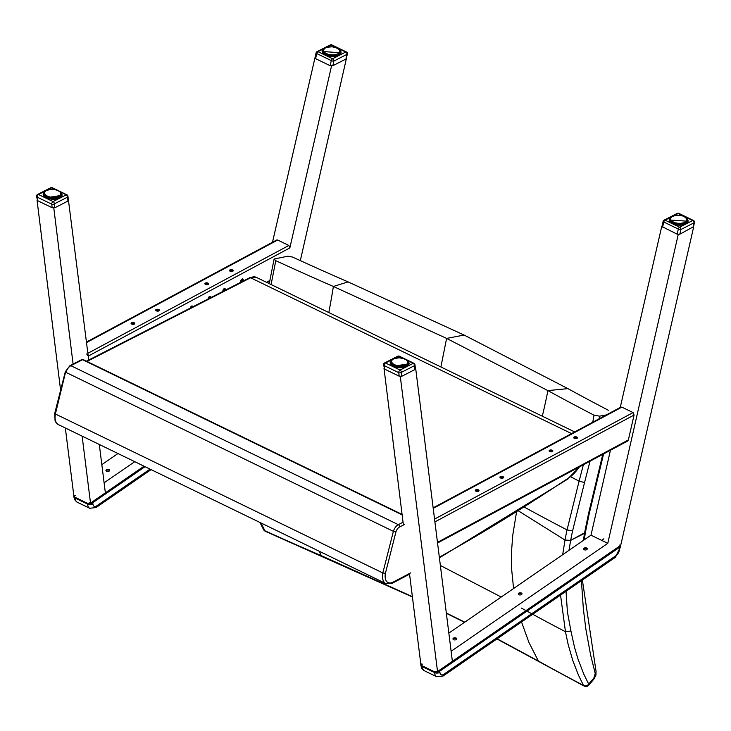 <?xml version="1.0" encoding="UTF-8"?>
<svg xmlns="http://www.w3.org/2000/svg" width="731" height="731" viewBox="0 0 731 731"><rect width="100%" height="100%" fill="white"/><g stroke="black" fill="none" stroke-linecap="round" stroke-linejoin="round"><path stroke-width="1.1" d="M271.091 284.523L275.797 260.675L274.134 258.993L287.886 256.206L292.555 257.065A2971.506 2203.737 -124.2 0 0 348.084 281.901L464.112 335.054L567.923 388.636A2971.506 1775.59 -110.6 0 0 608.329 410.237M602.773 454.362L588.364 514.35L584.48 533.383L585.412 532.36L570.664 540.355L565.008 540.054L570.664 540.355A206.571 114.009 -64.1 0 1 572.583 530.925L567.055 529.902A210.327 116.521 115.9 0 0 565.008 540.054L518.571 510.96L565.008 540.054L562.678 554.683M275.797 260.675A2964.963 2198.894 -124.2 0 0 333.391 286.47L446.604 338.407L547.903 390.61A2964.963 1771.688 -110.6 0 0 594.047 415.181L592.731 422.226M583.356 464.779L579.089 481.172L584.544 482.515L590.018 461.206M606.31 414.943L599.575 416.158L594.047 415.181M570.884 476.895A3034.655 1813.328 -110.6 0 0 579.089 481.172L567.055 529.902A3085.514 1843.719 -110.6 0 1 524.502 507.232M263.553 529.582A3.728 2.887 -28.3 0 0 263.589 529.655A3.728 2.887 -28.3 0 0 264.896 530.77L261.022 522.985M265.39 531.309A3.728 1.59 -65.6 0 1 265.335 531.291A3.728 1.59 -65.6 0 1 264.896 530.77A3279.924 2432.476 55.8 0 0 321.238 555.633L319.356 551.311M321.704 556.163L321.713 556.163A3.728 1.636 -66.7 0 1 321.713 556.163A3.728 1.636 -66.7 0 1 321.238 555.633L321.284 555.651A3.728 1.636 113.2 0 0 321.759 556.181A3.728 1.636 113.2 0 0 321.814 556.209M565.465 631.73L568.142 644.431L572.738 660.404L578.477 675.188L583.502 685.45A3.728 2.887 -28.3 0 0 588.702 684.134A3.728 1.298 40.1 0 1 588.757 685.175L593.928 679.035A3.728 1.298 -139.9 0 0 593.874 677.993L588.702 684.134L583.749 674L578.102 659.371L574.593 647.629L570.929 631.008L565.465 631.73L560.54 595.098M593.91 679.053A3.728 1.298 -139.9 0 0 593.928 679.035L595.975 675.024L596.012 671.067A3.728 2.641 164.4 0 1 595.217 673.434L593.874 677.993M595.993 671.003A3.728 2.641 164.4 0 1 596.012 671.067L582.379 580.048M521.532 621.98L528.942 642.467L538.409 661.071A3279.924 1959.884 69.4 0 0 583.502 685.45A3.728 2.485 117.8 0 0 584.17 686.08A3.728 3.728 0 0 0 588.757 685.175M583.402 540.41L584.48 533.383L570.664 540.355L568.965 550.352M521.441 608.101A3205.508 1915.421 -110.6 0 0 565.447 631.721M412.375 596.642L321.284 555.651M538.957 661.628L539.003 661.646A3.728 2.449 -60.9 0 1 539.003 661.656A3.728 2.449 -60.9 0 1 538.372 661.052L497.135 638.784M464.752 622.163L446.321 612.998M539.003 661.656L539.039 661.674A3.728 2.449 119 0 1 538.409 661.071L538.372 661.052M440.364 565.474L501.228 597.035M579.144 467.045A27.979 15.442 -64.1 0 1 568.882 477.763L579.729 466.725M403.046 522.236L398.322 524.657A7.465 4.121 115.9 0 0 393.388 531.346L395.928 531.921A5.592 3.088 -64.1 0 1 399.61 526.96L404.59 524.41M410.667 572.876A2247.396 1240.416 -64.1 0 1 393.05 582.15L392.51 583.128L385.84 583.585A14.922 8.233 115.9 0 1 382.816 572.958L55.392 413.993L65.699 371.595L65.964 372.381L393.388 531.346L382.816 572.958L385.392 573.378L395.928 531.921M385.84 583.585L58.416 424.62L56.059 422.582L55.063 420.617L54.743 413.344L65.297 371.777L69.929 365.646L81.634 359.661A1.864 1.252 -117.1 0 1 82.594 359.707A1.864 1.033 -64.1 0 1 83.297 359.643A1.864 1.864 0 0 0 81.634 359.661M55.172 413.052L55.392 413.993A14.922 8.233 -64.1 0 0 58.416 424.62M619.769 545.034A3.28 1.91 177.6 0 1 619.102 546.879L439.532 670.601A3.28 1.91 177.6 0 1 438.033 671.204L438.18 671.816A3.728 2.175 -2.4 0 0 439.888 671.122L619.449 547.4A3.728 2.175 -2.4 0 0 620.381 545.893M436.855 671.981L434.634 671.862L434.671 672.621L422.079 666.508A3.728 2.175 177.6 0 1 420.809 664.963L421.568 668.052L424.163 670.647A9.329 5.144 -64.1 0 1 422.079 666.508L421.339 663.94L420.928 664.388L422.043 665.749L434.634 671.862L436.992 671.305L436.855 671.981L438.18 671.816M144.409 466.369L92.517 502.124A3.28 1.91 177.6 0 1 91.019 502.727L91.165 503.339A3.728 2.175 -2.4 0 0 92.864 502.654L145.058 466.689M89.84 503.504L87.619 503.385L87.656 504.143L75.055 498.03A3.728 2.175 177.6 0 1 73.794 496.486L74.553 499.575L77.148 502.17A9.329 5.144 -64.1 0 1 75.055 498.03L74.324 495.463L73.913 495.91L75.028 497.272L87.619 503.385L89.977 502.827L89.84 503.504L91.165 503.339M610.449 450.241L590.986 535.183L607.781 543.334L451.118 651.275L452.379 661.317L415.729 368.872M384.003 368.342L403.393 525.013M409.479 573.515L420.837 664.187M400.286 376.483L437.586 671.972M587.176 549.182A1.864 1.087 -2.4 0 0 584.042 548.935A1.864 1.087 -2.4 0 0 583.667 549.328M584.005 548.213A1.864 1.087 177.6 0 1 586.043 547.848A1.864 1.087 177.6 0 1 587.267 548.817A1.864 1.087 177.6 0 1 585.449 549.977A1.864 1.087 177.6 0 1 583.548 548.963A1.864 1.087 177.6 0 1 584.005 548.213M521.888 594.166A1.864 1.087 -2.4 0 0 521.377 593.755A1.864 1.087 -2.4 0 0 518.38 594.312M521.349 593.024A1.864 1.087 177.6 0 1 521.98 593.8A1.864 1.087 177.6 0 1 520.161 594.961A1.864 1.087 177.6 0 1 518.252 593.956A1.864 1.087 177.6 0 1 519.33 592.914A1.864 1.087 177.6 0 1 521.349 593.024M456.601 639.15A1.864 1.087 -2.4 0 0 456.089 638.739A1.864 1.087 -2.4 0 0 453.083 639.296M456.062 638.008A1.864 1.087 177.6 0 1 456.692 638.784A1.864 1.087 177.6 0 1 454.874 639.945A1.864 1.087 177.6 0 1 452.964 638.94A1.864 1.087 177.6 0 1 454.042 637.898A1.864 1.087 177.6 0 1 456.062 638.008M590.986 535.183L448.843 633.119M678.249 234.45L607.781 543.334M693.491 226.747L679.821 234.212L677.162 234.176L662.021 226.573M620.281 547.19L693.692 226.838M661.738 226.436L620.253 407.459M577.17 438.262A1.864 0.941 3.1 0 0 576.768 437.997A1.864 0.941 3.1 0 0 573.963 438.097M576.823 437.037A1.864 0.941 -176.9 0 1 577.453 437.796A1.864 0.941 -176.9 0 1 575.544 438.646A1.864 0.941 -176.9 0 1 573.725 437.604A1.864 0.941 -176.9 0 1 574.849 436.809A1.864 0.941 -176.9 0 1 576.823 437.037M503.339 477.873A1.864 0.941 3.1 0 0 502.946 477.608A1.864 0.941 3.1 0 0 500.132 477.708M502.992 476.649A1.864 0.941 -176.9 0 1 503.622 477.407A1.864 0.941 -176.9 0 1 501.713 478.257A1.864 0.941 -176.9 0 1 499.903 477.215A1.864 0.941 -176.9 0 1 501.018 476.42A1.864 0.941 -176.9 0 1 502.992 476.649M478.732 491.077A1.864 0.941 3.1 0 0 478.33 490.812A1.864 0.941 3.1 0 0 475.525 490.912M478.385 489.852A1.864 0.941 -176.9 0 1 479.015 490.611A1.864 0.941 -176.9 0 1 477.105 491.46A1.864 0.941 -176.9 0 1 475.287 490.419A1.864 0.941 -176.9 0 1 476.411 489.624A1.864 0.941 -176.9 0 1 478.385 489.852M552.563 451.466A1.864 0.941 3.1 0 0 552.161 451.201A1.864 0.941 3.1 0 0 549.356 451.301M552.216 450.241A1.864 0.941 -176.9 0 1 552.846 451A1.864 0.941 -176.9 0 1 550.927 451.849A1.864 0.941 -176.9 0 1 549.118 450.808A1.864 0.941 -176.9 0 1 550.233 450.013A1.864 0.941 -176.9 0 1 552.216 450.241M437.549 543.014L627.609 441.04L628.358 439.952L634.069 415.034L633.083 412.576L434.552 519.092M433.209 508.374L621.88 407.14L633.083 412.576M621.88 407.14L620.829 407.149L433.145 507.853M134.751 461.681L104.104 482.798L105.365 492.84L99.297 444.475M87.875 353.292L288.864 245.461L289.851 247.919L88.223 356.098L88.716 360.036L68.449 200.267M53.802 208.006L73.091 364.038M82.128 436.133L90.571 503.495M37.034 200.12L60.609 390.263M65.333 427.982L73.822 495.709M106.068 470.819A1.864 1.087 177.6 0 1 109.074 470.261A1.864 1.087 177.6 0 1 109.586 470.673M109.047 469.53A1.864 1.087 -2.4 0 0 107.028 469.421A1.864 1.087 -2.4 0 0 105.949 470.462A1.864 1.087 -2.4 0 0 107.859 471.468A1.864 1.087 -2.4 0 0 109.677 470.307A1.864 1.087 -2.4 0 0 109.047 469.53M117.956 453.531L101.828 464.642M314.979 57.831L272.489 242.244M331.764 65.982L331.234 65.973M300.322 260.62L346.421 58.498M331.508 66.11L289.851 247.919M229.744 270.973A1.864 0.941 -176.9 0 1 232.549 270.881A1.864 0.941 -176.9 0 1 232.951 271.146M232.604 269.922A1.864 0.941 3.1 0 0 230.63 269.684A1.864 0.941 3.1 0 0 229.507 270.479A1.864 0.941 3.1 0 0 231.325 271.521A1.864 0.941 3.1 0 0 233.235 270.68A1.864 0.941 3.1 0 0 232.604 269.922M155.913 310.584A1.864 0.941 -176.9 0 1 158.728 310.492A1.864 0.941 -176.9 0 1 159.12 310.757M158.773 309.533A1.864 0.941 3.1 0 0 156.799 309.295A1.864 0.941 3.1 0 0 155.685 310.09A1.864 0.941 3.1 0 0 157.494 311.132A1.864 0.941 3.1 0 0 159.404 310.291A1.864 0.941 3.1 0 0 158.773 309.533M131.306 323.787A1.864 0.941 -176.9 0 1 134.111 323.696A1.864 0.941 -176.9 0 1 134.513 323.961M134.166 322.736A1.864 0.941 3.1 0 0 132.192 322.499A1.864 0.941 3.1 0 0 131.068 323.294A1.864 0.941 3.1 0 0 132.887 324.336A1.864 0.941 3.1 0 0 134.796 323.495A1.864 0.941 3.1 0 0 134.166 322.736M205.137 284.176A1.864 0.941 -176.9 0 1 207.942 284.085A1.864 0.941 -176.9 0 1 208.344 284.35M207.997 283.125A1.864 0.941 3.1 0 0 206.014 282.888A1.864 0.941 3.1 0 0 204.899 283.683A1.864 0.941 3.1 0 0 206.709 284.724A1.864 0.941 3.1 0 0 208.627 283.884A1.864 0.941 3.1 0 0 207.997 283.125M191.814 306.015A1.864 1.033 -64.1 0 1 191.897 306.682A1.864 1.033 -64.1 0 1 191.769 307.34M192.737 306.846A1.864 1.033 115.9 0 0 192.326 306.033A1.864 1.033 115.9 0 0 190.307 308.089M209.66 296.439A1.864 1.033 -64.1 0 1 209.742 297.106A1.864 1.033 -64.1 0 1 209.358 298.349M210.555 297.736A1.864 1.033 115.9 0 0 210.583 297.508A1.864 1.033 115.9 0 0 210.172 296.457A1.864 1.033 115.9 0 0 208.819 297.069A1.864 1.033 115.9 0 0 208.125 298.979M224.417 288.517A1.864 1.033 -64.1 0 1 224.508 289.184A1.864 1.033 -64.1 0 1 223.695 291.011M225.212 290.244A1.864 1.033 115.9 0 0 225.34 289.595A1.864 1.033 115.9 0 0 224.929 288.544A1.864 1.033 115.9 0 0 223.448 289.33A1.864 1.033 115.9 0 0 222.928 291.404M242.272 278.95A1.864 1.033 -64.1 0 1 242.354 279.607A1.864 1.033 -64.1 0 1 240.81 281.938M242.811 281.243A1.864 1.033 115.9 0 0 243.185 280.019A1.864 1.033 115.9 0 0 242.774 278.968A1.864 1.033 115.9 0 0 241.129 280.019A1.864 1.033 115.9 0 0 240.965 282.184M86.468 342.053L276.61 240.033L277.67 240.024L86.532 342.574M88.223 356.098L86.687 353.978M288.864 245.461L277.67 240.024M406.692 360.173L413.216 363.344A1.864 1.252 62.9 0 1 414.504 365.646A1.864 1.188 -7.1 0 0 414.961 364.732A1.864 1.864 0 0 0 413.92 363.289A1.864 1.033 115.9 0 0 413.216 363.344L400.085 370.06A1.864 1.033 115.9 0 0 398.751 372.664A1.864 1.188 -7.1 0 0 401.374 372.353A1.864 1.252 -117.1 0 0 400.085 370.06L385.529 362.987A1.864 1.252 -117.1 0 0 384.57 362.951L397.71 356.235A1.864 1.252 62.9 0 1 398.669 356.28A1.864 1.033 -64.1 0 1 399.373 356.216A1.864 1.864 0 0 0 397.71 356.235M401.858 376.237L414.998 369.52L414.504 365.646L401.374 372.353L401.858 376.237L399.19 376.2L384.643 369.137L383.565 364.842A1.864 1.188 -7.1 0 0 384.195 365.601A1.864 1.033 -64.1 0 1 385.529 362.987L392.849 359.25M414.961 364.732L415.473 368.853L414.998 369.52M405.568 366.953L405.449 364.943A8.096 3.984 -176.1 0 1 404.937 365.144L404.727 367.209M405.678 365.299A8.397 4.13 -176.1 0 1 405.084 365.537L404.325 365.774A8.397 4.13 -176.1 0 1 403.622 365.948L403.521 367.474M402.671 367.592L402.772 366.094A8.397 4.13 -176.1 0 1 402.004 366.185L401.904 367.666M401.164 367.702L401.081 366.24A8.397 4.13 -176.1 0 1 400.277 366.249L400.177 367.711M399.236 367.666L399.336 366.204A8.397 4.13 -176.1 0 1 398.523 366.121L398.422 367.583M397.509 367.455L397.609 365.984A8.397 4.13 -176.1 0 1 396.823 365.829L396.723 367.309M395.864 367.099L395.964 365.601A8.397 4.13 -176.1 0 1 395.252 365.363L395.151 366.889M394.384 366.615L394.484 365.061A8.397 4.13 -176.1 0 1 393.872 364.76L394.128 364.422A8.096 3.984 -176.1 0 0 394.658 364.678L395.252 365.363M393.123 366.048L393.241 364.385A8.397 4.13 -176.1 0 1 392.748 364.038L393.04 363.727A8.096 3.984 -176.1 0 0 393.452 364.029L394.128 364.422L393.762 366.359M393.04 363.727L392.629 365.774L393.04 363.727L392.273 363.618A8.397 4.13 -176.1 0 1 391.926 363.234L391.798 365.189M392.145 365.454L392.529 363.28A8.096 3.984 -176.1 0 1 392.236 362.951L391.926 363.234M391.478 364.915L391.624 362.777A8.397 4.13 -176.1 0 1 391.45 362.375L391.286 364.723L391.341 361.909A8.397 4.13 -176.1 0 1 391.323 361.516L391.652 361.288A8.096 3.984 -176.1 0 0 391.652 361.635L391.45 362.375M391.45 360.94A8.397 4.13 -176.1 0 1 391.578 360.657L391.871 360.474A8.096 3.984 -176.1 0 0 391.734 360.803L391.843 360.301M391.715 365.18A9.329 4.587 -176.1 0 1 390.327 362.53A9.329 4.587 -176.1 0 1 391.843 360.237L392.629 359.497M393.333 359.049A8.096 3.984 -176.1 0 0 392.931 359.314A8.397 4.13 -176.1 0 1 393.086 359.204L393.707 358.811M394.978 358.501L393.653 359.003M396.485 358.172L395.891 358.117A8.096 3.984 -176.1 0 0 395.297 358.254L395.078 358.4M398.313 357.934L397.454 357.879A8.096 3.984 -176.1 0 0 396.796 357.952L396.631 358.08M398.432 357.825A8.096 3.984 -176.1 0 1 399.117 357.815L400.113 357.861A8.096 3.984 -176.1 0 1 400.807 357.925L401.785 358.071A8.096 3.984 -176.1 0 1 402.452 358.208L402.58 358.345M402.452 358.208L403.366 358.455A8.096 3.984 -176.1 0 1 403.969 358.656L399.126 357.779L394.978 358.482M403.969 358.656L404.782 358.976A8.096 3.984 -176.1 0 1 405.303 359.232L406.683 360.292A9.476 4.669 -176.1 0 1 406.719 360.301M405.303 359.232L405.979 359.634A8.096 3.984 -176.1 0 1 406.399 359.926L406.655 360.282M407.962 361.827L407.194 360.703A8.096 3.984 -176.1 0 0 406.911 360.374L407.13 360.557A8.397 4.13 -176.1 0 1 407.277 360.703M407.861 361.909L407.67 361.525A8.096 3.984 -176.1 0 0 407.514 361.187L407.779 361.397A8.397 4.13 -176.1 0 1 407.88 361.617M407.67 365.856L407.825 363.517A8.397 4.13 -176.1 0 0 407.989 363.124L407.816 365.738L407.797 362.366A8.096 3.984 -176.1 0 0 407.788 362.028L408.062 362.265A8.397 4.13 -176.1 0 1 408.072 362.658L408.072 362.667A8.397 4.13 -176.1 0 1 408.072 362.667L407.871 365.692L407.871 362M407.405 366.048L407.551 363.947A8.397 4.13 -176.1 0 1 407.231 364.294L407.094 366.249M407.551 363.947L407.277 363.636A8.096 3.984 -176.1 0 1 407.003 363.937L406.765 364.678A8.397 4.13 -176.1 0 1 406.299 364.979L406.18 366.706M406.646 366.496L406.509 364.34A8.096 3.984 -176.1 0 1 406.107 364.605L405.449 364.943M404.225 367.337L404.142 365.399A8.096 3.984 -176.1 0 1 403.549 365.546L402.644 365.701A8.096 3.984 -176.1 0 1 401.977 365.774L401.008 365.838A8.096 3.984 -176.1 0 1 400.314 365.838L399.318 365.792A8.096 3.984 -176.1 0 1 398.633 365.728L397.655 365.582A8.096 3.984 -176.1 0 1 396.988 365.445L396.074 365.198A8.096 3.984 -176.1 0 1 395.471 365.007M661.994 226.29L663.118 221.374A1.864 0.603 12.9 0 0 663.775 222.023A1.864 1.033 -64.1 0 1 665.055 220.168A1.864 1.252 -117.1 0 0 664.095 220.132L677.235 213.415A1.864 1.252 62.9 0 1 678.194 213.452A1.864 1.033 -64.1 0 1 678.898 213.397L693.445 220.46A1.864 1.033 115.9 0 0 692.741 220.524A1.864 1.252 62.9 0 1 694.03 222.818A1.864 0.603 12.9 0 0 694.45 222.562A1.864 1.864 0 0 0 693.445 220.46M673.233 215.992L678.194 213.452L692.741 220.524L679.602 227.231A1.864 1.033 115.9 0 0 678.322 229.086A1.864 0.603 12.9 0 0 680.89 229.534A1.864 1.252 -117.1 0 0 679.602 227.231L665.055 220.168L671.844 216.696M674.073 215.846L673.498 215.956A8.096 3.984 -176.1 0 0 672.986 216.166L672.694 216.486M673.973 215.928L675.627 215.526M674.293 215.7A8.096 3.984 -176.1 0 1 674.896 215.563L675.8 215.398A8.096 3.984 -176.1 0 1 676.458 215.325L677.317 215.38M677.427 215.27L677.427 215.27A8.096 3.984 -176.1 0 1 678.121 215.261L679.117 215.307A8.096 3.984 -176.1 0 1 679.803 215.371L680.78 215.517A8.096 3.984 -176.1 0 1 681.447 215.654L681.575 215.791M681.447 215.654L682.361 215.901A8.096 3.984 -176.1 0 1 682.973 216.102L682.279 215.864M682.973 216.102L683.787 216.422A8.096 3.984 -176.1 0 1 684.307 216.678L683.247 216.385M684.307 216.678L684.984 217.08A8.096 3.984 -176.1 0 1 685.395 217.372L685.66 217.701M686.345 218.587L686.199 218.149A8.096 3.984 -176.1 0 0 685.906 217.82L686.135 218.002A8.397 4.13 -176.1 0 1 686.272 218.149M686.729 219.455L686.665 218.971A8.096 3.984 -176.1 0 0 686.519 218.633L686.774 218.843A8.397 4.13 -176.1 0 1 686.884 219.062M686.665 223.302L686.829 220.963A8.397 4.13 -176.1 0 0 686.985 220.57L686.811 223.183L686.793 219.812A8.096 3.984 -176.1 0 0 686.784 219.474L687.067 219.711A8.397 4.13 -176.1 0 1 687.076 220.104L687.076 220.113A8.397 4.13 -176.1 0 1 687.076 220.113L686.866 223.138L686.729 219.464M686.409 221.155L686.418 223.485L686.546 221.392A8.397 4.13 -176.1 0 1 686.226 221.74L686.089 223.695M686.546 221.392L686.272 221.082A8.096 3.984 -176.1 0 1 685.998 221.383L685.769 222.123A8.397 4.13 -176.1 0 1 685.294 222.425L685.175 224.152M685.641 223.942L685.504 221.785A8.096 3.984 -176.1 0 1 685.102 222.05L684.673 222.745A8.397 4.13 -176.1 0 1 684.079 222.982L683.969 224.591M684.563 224.399L684.454 222.388A8.096 3.984 -176.1 0 1 683.942 222.589L683.33 223.22A8.397 4.13 -176.1 0 1 682.626 223.394L682.516 224.92M683.22 224.782L683.138 222.845A8.096 3.984 -176.1 0 1 682.544 222.992L681.767 223.54A8.397 4.13 -176.1 0 1 681 223.631L680.899 225.111M681.667 225.038L681.639 223.147A8.096 3.984 -176.1 0 1 680.981 223.22L680.086 223.686A8.397 4.13 -176.1 0 1 679.273 223.695L679.172 225.157M679.985 225.157L680.004 223.284A8.096 3.984 -176.1 0 1 679.318 223.284L678.331 223.649A8.397 4.13 -176.1 0 1 677.518 223.567L677.427 225.029M678.24 225.111L678.322 223.238A8.096 3.984 -176.1 0 1 677.628 223.174L676.604 223.43A8.397 4.13 -176.1 0 1 675.828 223.275L675.718 224.755M676.504 224.901L676.65 223.028A8.096 3.984 -176.1 0 1 675.983 222.891L674.96 223.046A8.397 4.13 -176.1 0 1 674.247 222.809L674.146 224.335M674.859 224.545L675.069 222.644A8.096 3.984 -176.1 0 1 674.466 222.452L674.247 222.809M673.379 224.07L673.489 222.507A8.397 4.13 -176.1 0 1 672.867 222.206L672.758 223.805M672.118 223.494L672.237 221.831A8.397 4.13 -176.1 0 1 671.743 221.484L672.036 221.173A8.096 3.984 -176.1 0 0 672.456 221.475L672.867 222.206M672.036 221.173L671.625 223.22L672.036 221.173L671.268 221.064A8.397 4.13 -176.1 0 1 670.93 220.68L670.793 222.635L670.629 220.223A8.397 4.13 -176.1 0 1 670.446 219.821L670.281 222.169L670.665 219.611M671.14 222.9L671.524 220.725A8.096 3.984 -176.1 0 1 671.241 220.396L670.93 220.68M670.153 222.032L670.336 219.355A8.397 4.13 -176.1 0 1 670.327 218.962A8.397 4.13 -176.1 0 1 670.327 218.953L670.638 218.733A8.096 3.984 -176.1 0 0 670.647 219.081L670.446 219.821M670.446 218.386A8.397 4.13 -176.1 0 1 670.574 218.103L670.866 217.92A8.096 3.984 -176.1 0 0 670.729 218.249L670.409 218.496M670.72 222.626A9.329 4.587 -176.1 0 1 669.322 219.976A9.329 4.587 -176.1 0 1 670.839 217.683L670.985 217.902M671.634 216.943L670.848 217.747M672.1 216.641L672.986 216.166M58.571 191.056L58.288 190.754A8.096 3.984 -176.1 0 0 57.767 190.499L66.201 194.866A1.864 1.252 62.9 0 1 67.49 197.169A1.864 1.188 -7.1 0 0 67.946 196.255A1.864 1.864 0 0 0 66.905 194.811A1.864 1.033 115.9 0 0 66.201 194.866L53.061 201.582A1.864 1.033 115.9 0 0 51.737 204.187A1.864 1.188 -7.1 0 0 54.35 203.876A1.864 1.252 -117.1 0 0 53.061 201.582L38.515 194.519A1.864 1.252 -117.1 0 0 37.555 194.473L50.695 187.757A1.864 1.252 62.9 0 1 51.654 187.803A1.864 1.033 -64.1 0 1 52.358 187.739A1.864 1.864 0 0 0 50.695 187.757M54.834 207.759L67.974 201.043L67.49 197.169L54.35 203.876L54.834 207.759L52.175 207.723L37.619 200.659L36.55 196.365A1.864 1.188 -7.1 0 0 37.18 197.123A1.864 1.033 -64.1 0 1 38.515 194.519L45.834 190.773M67.946 196.255L68.458 200.376L67.974 201.043M58.708 196.794L58.59 198.457L58.434 196.465A8.096 3.984 -176.1 0 1 57.923 196.666L57.703 198.731M58.663 196.822A8.397 4.13 -176.1 0 1 58.06 197.059L57.31 197.297A8.397 4.13 -176.1 0 1 56.607 197.471L56.506 198.996M55.657 199.115L55.757 197.617A8.397 4.13 -176.1 0 1 54.98 197.708L54.88 199.188M54.14 199.225L54.067 197.763A8.397 4.13 -176.1 0 1 53.262 197.772L53.162 199.234M52.221 199.188L52.321 197.726A8.397 4.13 -176.1 0 1 51.508 197.644L51.408 199.106M50.485 198.978L50.585 197.507A8.397 4.13 -176.1 0 1 49.809 197.352L49.708 198.832M48.84 198.622L48.95 197.123A8.397 4.13 -176.1 0 1 48.237 196.886L48.127 198.412M47.36 198.147L47.469 196.584A8.397 4.13 -176.1 0 1 46.857 196.283L47.113 195.945A8.096 3.984 -176.1 0 0 47.634 196.2L48.237 196.886M46.108 197.571L46.217 195.908A8.397 4.13 -176.1 0 1 45.733 195.561L46.026 195.25A8.096 3.984 -176.1 0 0 46.437 195.552L47.113 195.945L46.747 197.882M46.026 195.25L45.614 197.297L46.026 195.25L45.249 195.14A8.397 4.13 -176.1 0 1 44.911 194.757L44.774 196.712M45.13 196.977L45.514 194.802A8.096 3.984 -176.1 0 1 45.221 194.473L44.911 194.757M44.463 196.438L44.609 194.3A8.397 4.13 -176.1 0 1 44.427 193.898L44.271 196.246L44.317 193.432A8.397 4.13 -176.1 0 1 44.308 193.039L44.628 192.81A8.096 3.984 -176.1 0 0 44.637 193.158L44.427 193.898M44.436 192.463A8.397 4.13 -176.1 0 1 44.554 192.18L44.856 191.997A8.096 3.984 -176.1 0 0 44.719 192.326L44.838 191.76A9.329 4.587 -176.1 0 0 43.303 194.053A9.329 4.587 -176.1 0 0 44.701 196.703M46.09 190.718L45.578 191.074A9.476 4.669 -176.1 0 0 45.313 191.211M49.607 189.603L46.638 190.526M51.298 189.457L50.439 189.402A8.096 3.984 -176.1 0 0 49.781 189.475L48.876 189.64A8.096 3.984 -176.1 0 0 48.283 189.777L48.054 189.923M51.408 189.347A8.096 3.984 -176.1 0 1 52.102 189.338L53.098 189.384A8.096 3.984 -176.1 0 1 53.792 189.448L54.77 189.603A8.096 3.984 -176.1 0 1 55.428 189.731L55.556 189.868M55.428 189.731L56.351 189.978A8.096 3.984 -176.1 0 1 56.954 190.179M58.288 190.754L58.964 191.156A8.096 3.984 -176.1 0 1 59.385 191.449L60.408 192.317A9.476 4.669 -176.1 0 1 58.909 198.375A9.476 4.669 -176.1 0 1 46.382 197.745A9.476 4.669 -176.1 0 1 45.221 191.257L44.829 191.824M60.335 192.664L60.18 192.226A8.096 3.984 -176.1 0 0 59.887 191.897L60.116 192.079A8.397 4.13 -176.1 0 1 60.253 192.235M60.847 193.432L60.655 193.048A8.096 3.984 -176.1 0 0 60.499 192.71L60.755 192.92A8.397 4.13 -176.1 0 1 60.865 193.139M60.655 197.379L60.81 195.04A8.397 4.13 -176.1 0 0 60.975 194.647L60.792 197.26L60.783 193.889A8.096 3.984 -176.1 0 0 60.774 193.551L61.048 193.788A8.397 4.13 -176.1 0 1 61.057 194.181L61.057 194.19A8.397 4.13 -176.1 0 1 61.057 194.19L60.856 197.215L60.847 193.523M59.631 198.019L59.979 195.46A8.096 3.984 -176.1 0 0 60.253 195.159L60.399 197.562L60.536 195.469A8.397 4.13 -176.1 0 1 60.207 195.817L60.079 197.772M59.75 196.2A8.397 4.13 -176.1 0 1 59.284 196.502L59.165 198.238M57.201 198.859L57.128 196.922A8.096 3.984 -176.1 0 1 56.525 197.068L55.62 197.224A8.096 3.984 -176.1 0 1 54.962 197.297L53.993 197.361A8.096 3.984 -176.1 0 1 53.299 197.361L52.303 197.315A8.096 3.984 -176.1 0 1 51.609 197.251L50.64 197.105A8.096 3.984 -176.1 0 1 49.973 196.968L49.059 196.721A8.096 3.984 -176.1 0 1 48.447 196.529M347.435 54.085L345.946 59.019L332.806 65.735L330.138 65.699L315.591 58.635L314.979 57.813L316.103 52.897A1.864 0.603 12.9 0 0 316.751 53.546A1.864 1.033 -64.1 0 1 318.031 51.691A1.864 1.252 -117.1 0 0 317.071 51.654L330.211 44.938A1.864 1.252 62.9 0 1 331.17 44.975A1.864 1.033 -64.1 0 1 331.874 44.92L346.43 51.983A1.864 1.033 115.9 0 0 345.726 52.047A1.864 1.252 62.9 0 1 347.015 54.341A1.864 0.603 12.9 0 0 347.435 54.085A1.864 1.864 0 0 0 346.43 51.983M326.218 47.515L331.17 44.975L345.726 52.047L332.587 58.754A1.864 1.033 115.9 0 0 331.307 60.609A1.864 0.603 12.9 0 0 333.875 61.057A1.864 1.252 -117.1 0 0 332.587 58.754L318.031 51.691L324.829 48.219M327.059 47.369L326.483 47.478A8.096 3.984 -176.1 0 0 325.971 47.689L325.688 47.78M326.967 47.488L328.612 47.049M327.278 47.223A8.096 3.984 -176.1 0 1 327.872 47.086L328.776 46.921A8.096 3.984 -176.1 0 1 329.434 46.848L330.293 46.903M330.412 46.793L330.412 46.793A8.096 3.984 -176.1 0 1 331.097 46.784L332.093 46.83A8.096 3.984 -176.1 0 1 332.788 46.894L333.765 47.049A8.096 3.984 -176.1 0 1 334.433 47.177L334.56 47.314M334.433 47.177L335.346 47.424A8.096 3.984 -176.1 0 1 335.949 47.625L332.075 46.793L328.466 47.131M335.949 47.625L336.763 47.944A8.096 3.984 -176.1 0 1 337.283 48.2L337.548 48.538M337.283 48.2L337.96 48.602A8.096 3.984 -176.1 0 1 338.38 48.895L338.636 49.251M339.933 50.814L339.175 49.671A8.096 3.984 -176.1 0 0 338.892 49.342L339.111 49.525A8.397 4.13 -176.1 0 1 339.257 49.681M339.842 50.878L339.65 50.503A8.096 3.984 -176.1 0 0 339.495 50.156L339.76 50.366A9.329 4.587 -176.1 0 1 340.911 52.769A9.329 4.587 -176.1 0 1 339.166 55.209M339.65 54.825L339.805 52.486A8.397 4.13 -176.1 0 0 339.97 52.093L339.796 54.706L339.778 51.334A8.096 3.984 -176.1 0 0 339.769 50.996L340.043 51.234A8.397 4.13 -176.1 0 1 340.052 51.627L340.052 51.636A8.397 4.13 -176.1 0 1 340.052 51.636L339.851 54.661L339.851 50.969M339.385 55.017L339.531 52.915A8.397 4.13 -176.1 0 1 339.211 53.262L339.074 55.218M339.531 52.915L339.257 52.605A8.096 3.984 -176.1 0 1 338.983 52.906L338.745 53.646A8.397 4.13 -176.1 0 1 338.279 53.948L338.161 55.684M338.7 53.436L338.654 55.446L338.49 53.308A8.096 3.984 -176.1 0 1 338.087 53.573L337.658 54.268A8.397 4.13 -176.1 0 1 337.064 54.505L336.954 56.113M337.548 55.922L337.43 53.911A8.096 3.984 -176.1 0 1 336.918 54.112L336.306 54.752A8.397 4.13 -176.1 0 1 335.602 54.916L335.502 56.442M336.205 56.305L336.123 54.368A8.096 3.984 -176.1 0 1 335.529 54.514L334.752 55.063A8.397 4.13 -176.1 0 1 333.985 55.154L333.884 56.634M334.652 56.561L334.624 54.67A8.096 3.984 -176.1 0 1 333.957 54.743L333.071 55.209A8.397 4.13 -176.1 0 1 332.258 55.218L332.157 56.68M332.97 56.68L332.989 54.807A8.096 3.984 -176.1 0 1 332.303 54.807L331.317 55.172A8.397 4.13 -176.1 0 1 330.503 55.09L330.403 56.552M331.216 56.634L331.307 54.761A8.096 3.984 -176.1 0 1 330.613 54.697L329.59 54.953A8.397 4.13 -176.1 0 1 328.804 54.798L328.703 56.278M329.489 56.424L329.635 54.551A8.096 3.984 -176.1 0 1 328.968 54.414L327.945 54.569A8.397 4.13 -176.1 0 1 327.232 54.332L327.132 55.858M327.844 56.068L328.055 54.176A8.096 3.984 -176.1 0 1 327.451 53.975L327.232 54.332M326.364 55.593L326.465 54.03A8.397 4.13 -176.1 0 1 325.852 53.728L325.743 55.328M325.103 55.017L325.222 53.354A8.397 4.13 -176.1 0 1 324.728 53.007L325.021 52.696A8.096 3.984 -176.1 0 0 325.432 52.997L325.852 53.728M324.125 54.423L324.253 52.586A8.397 4.13 -176.1 0 1 323.906 52.203L324.217 51.919A8.096 3.984 -176.1 0 0 324.509 52.248L325.021 52.696L324.61 54.743L324.719 52.997M323.458 53.884L323.605 51.746A8.397 4.13 -176.1 0 1 323.431 51.344L323.751 51.097A8.096 3.984 -176.1 0 0 323.897 51.435L323.778 54.158M323.139 53.555L323.321 50.878A8.397 4.13 -176.1 0 1 323.312 50.485L323.623 50.256A8.096 3.984 -176.1 0 0 323.632 50.603L323.266 53.692L323.65 51.133M323.312 50.476L323.714 49.772L323.312 50.476A8.397 4.13 -176.1 0 1 323.312 50.476L323.102 53.509L323.303 50.494M323.431 49.909A8.397 4.13 -176.1 0 1 323.559 49.626L323.851 49.443A8.096 3.984 -176.1 0 0 323.714 49.772L324.619 48.465M323.696 54.149A9.329 4.587 -176.1 0 1 322.307 51.499A9.329 4.587 -176.1 0 1 323.824 49.205L323.796 49.406M324.893 48.283A8.397 4.13 -176.1 0 1 325.067 48.173L325.971 47.689M328.813 312.548A522.702 239.951 111 0 0 333.391 286.47L348.084 281.901M599.091 418.817L599.575 416.158M572.583 530.925L584.544 482.515M567.923 388.636L547.903 390.61A522.702 332.102 -58.4 0 1 542.311 416.204M588.364 514.35A3.728 1.151 13.5 0 0 589.195 513.866A3.728 1.151 13.5 0 0 589.195 513.856L603.596 453.924M464.112 335.054L446.604 338.407L440.894 366.962M570.929 631.008L567.42 612.002L566.032 591.315M581.419 580.716L583.347 608.822L585.86 629.108L590.611 654.976L595.217 673.434M516.488 512.267L512.769 535.165L511.499 551.878L511.517 568.042L513.582 588.519M584.17 686.08L539.039 661.674A3.728 2.449 119 0 0 539.112 661.71M65.964 372.381A7.465 4.121 -64.1 0 1 70.889 365.692L398.322 524.657A1.864 1.252 62.9 0 1 399.61 526.96M568.882 477.763A2247.396 1240.416 -64.1 0 1 439.331 557.223M392.51 583.128L409.552 574.164M393.05 582.15A13.057 7.209 -64.1 0 1 385.392 573.378M402.123 514.834L82.594 359.707L70.889 365.692A1.864 1.252 -117.1 0 0 69.929 365.646M571.541 433.593L250.614 277.78A1.864 1.252 -117.1 0 0 249.655 277.743L256.243 277.314A14.922 8.233 -64.1 0 0 250.614 277.78L86.998 361.443M619.102 546.879L619.495 548.552A5.592 3.088 -64.1 0 1 615.986 555.651L443.818 674.284A5.592 3.088 -64.1 0 1 439.934 672.282L439.532 670.601M422.372 664.141A0.932 0.512 115.9 0 0 421.933 664.223L421.339 663.94M438.033 671.204L619.349 546.276M420.809 664.963L420.773 663.62A3.728 2.175 -2.4 0 0 420.764 663.812A3.728 2.175 -2.4 0 0 420.928 664.388M443.818 674.284A3.728 2.23 -124.6 0 1 443.132 675.992L436.754 676.76A9.329 5.144 115.9 0 1 434.671 672.621A3.728 2.175 -2.4 0 0 439.934 672.282M443.132 675.992L615.31 557.36A3.728 2.23 -124.6 0 0 615.986 555.651M615.31 557.36L620.427 547.044A3.728 2.175 177.6 0 1 619.495 548.552M601.64 540.355L603.907 538.793M92.517 502.124L92.919 503.805A3.728 2.175 -2.4 0 1 87.656 504.143A9.329 5.144 115.9 0 0 89.739 508.283L96.117 507.515A3.728 2.23 -124.6 0 0 96.803 505.806A5.592 3.088 -64.1 0 1 92.919 503.805M75.348 495.664A0.932 0.512 115.9 0 0 74.909 495.746L74.324 495.463M91.019 502.727L144.044 466.195M73.794 496.486L73.749 495.143A3.728 2.175 -2.4 0 0 73.749 495.335A3.728 2.175 -2.4 0 0 73.913 495.91M150.047 469.11L96.803 505.806M434.908 521.897L634.069 415.034M628.358 439.952L437.476 542.365M266.504 282.294L269.922 280.466M403.137 358.446L398.669 356.28L394.237 358.546M407.414 360.776A9.476 4.669 -176.1 0 1 405.933 366.843A9.476 4.669 -176.1 0 1 393.397 366.222A9.476 4.669 -176.1 0 1 392.245 359.734M392.328 359.689A9.476 4.669 -176.1 0 1 392.602 359.542L393.333 359.012M384.643 369.137L384.195 365.601L398.751 372.664L399.19 376.2M390.473 363.499A9.329 4.587 -176.1 0 1 391.259 362.521M408.008 363.672A9.329 4.587 -176.1 0 1 408.656 364.742M406.655 360.255L407.478 361.132A9.329 4.587 -176.1 0 1 407.542 361.151M407.807 361.388A9.329 4.587 -176.1 0 1 408.931 363.8A9.329 4.587 -176.1 0 1 407.185 366.24M407.277 363.636L407.569 363.179A8.096 3.984 -176.1 0 0 407.706 362.85M407.788 362.028L407.67 361.525M407.514 361.187L407.194 360.703M406.911 360.374L406.399 359.926M395.297 358.254L394.493 358.51A8.096 3.984 -176.1 0 0 393.991 358.72M392.931 359.314L392.437 359.716A8.096 3.984 -176.1 0 0 392.163 360.017L391.871 360.474M392.236 362.951L391.917 362.466A8.096 3.984 -176.1 0 1 391.77 362.128M402.808 367.574L403.384 365.929L403.274 367.51M400.99 367.711L401.081 366.24L401.767 366.14L401.666 367.684M391.158 364.586L391.469 362.265M404.426 365.628L405.084 365.537L404.974 367.145M399.446 367.675L399.546 366.158L400.067 366.176L399.958 367.702M397.728 367.492L397.838 365.957L398.34 366.039L398.24 367.565M396.101 367.163L396.202 365.601L396.577 367.273M395.151 365.272L395.042 366.852L394.731 365.08L394.621 366.706M393.351 366.167L393.835 364.568M392.346 365.591L392.775 363.81M391.661 365.071L392.035 362.969M407.423 366.039L407.423 363.654L407.487 365.984M406.738 364.422L406.884 366.368M405.714 365.089L405.943 366.807M671.625 217.052L672.703 216.257M684.6 216.952L685.687 217.737A9.476 4.669 -176.1 0 1 685.724 217.747M686.409 218.222A9.476 4.669 -176.1 0 1 684.746 224.362A9.476 4.669 -176.1 0 1 672.045 223.494A9.476 4.669 -176.1 0 1 671.241 217.18M662.606 227.113L663.775 222.023L678.322 229.086L677.162 234.176M692.961 227.496L694.03 222.818L680.89 229.534L679.821 234.212M687.003 221.118A9.329 4.587 -176.1 0 1 687.652 222.187M669.468 220.945A9.329 4.587 -176.1 0 1 670.254 219.967M685.614 217.774L686.482 218.578A9.329 4.587 -176.1 0 1 686.537 218.596L686.948 219.291M686.802 218.834A9.329 4.587 -176.1 0 1 687.935 221.246A9.329 4.587 -176.1 0 1 686.19 223.686M670.866 217.92L671.168 217.463A8.096 3.984 -176.1 0 1 671.442 217.162L671.926 216.76A8.096 3.984 -176.1 0 1 672.328 216.504M671.241 220.396L670.921 219.912A8.096 3.984 -176.1 0 1 670.766 219.574M674.466 222.452L673.653 222.123A8.096 3.984 -176.1 0 1 673.132 221.868M686.272 221.082L686.564 220.625A8.096 3.984 -176.1 0 0 686.701 220.296M686.784 219.474L686.665 218.971M686.519 218.633L686.199 218.149M685.906 217.82L685.395 217.372M670.482 222.361L670.811 220.314L670.656 222.516M670.409 218.505L670.985 217.911M686.436 221.1L686.482 223.43M685.678 223.924L685.705 221.84L685.879 223.814M684.719 222.535L684.947 224.253M683.421 223.074L683.723 224.655M681.804 225.02L682.379 223.375L682.27 224.956M680.159 225.148L680.259 223.613L680.762 223.585L680.662 225.13M678.441 225.121L678.542 223.604L679.062 223.622L678.953 225.148M676.732 224.938L676.833 223.403L677.335 223.485L677.235 225.011M675.097 224.609L675.206 223.046L675.572 224.719M673.616 224.152L674.146 222.672M672.346 223.613L672.831 222.014M671.35 223.037L671.78 221.255M673.973 215.947L672.657 216.449M56.123 189.969L51.654 187.803L47.213 190.069M37.619 200.659L37.18 197.123L51.737 204.187L52.175 207.723M43.458 195.022A9.329 4.587 -176.1 0 1 44.244 194.044M60.993 195.195A9.329 4.587 -176.1 0 1 61.632 196.264M60.463 192.628A9.329 4.587 -176.1 0 1 60.527 192.673L60.92 193.551M60.792 192.911A9.329 4.587 -176.1 0 1 61.916 195.323A9.329 4.587 -176.1 0 1 60.17 197.763M58.434 196.465L59.092 196.127A8.096 3.984 -176.1 0 0 59.494 195.862M60.253 195.159L60.554 194.711A8.096 3.984 -176.1 0 0 60.691 194.373M60.774 193.551L60.655 193.048M60.499 192.71L60.18 192.226M59.887 191.897L59.385 191.449M48.283 189.777L47.478 190.033A8.096 3.984 -176.1 0 0 46.967 190.243M44.856 191.997L45.148 191.54A8.096 3.984 -176.1 0 1 45.423 191.239L45.907 190.837A8.096 3.984 -176.1 0 1 46.309 190.581M45.221 194.473L44.902 193.989A8.096 3.984 -176.1 0 1 44.746 193.651M55.794 199.097L56.369 197.452L56.26 199.033M53.966 199.234L54.067 197.763L54.752 197.662L54.642 199.207M44.134 196.109L44.445 193.788M57.411 197.151L58.06 197.059L57.95 198.668M52.422 199.197L52.531 197.681L53.043 197.699L52.943 199.225M50.713 199.015L50.823 197.48L51.325 197.562L51.216 199.088M49.078 198.686L49.187 197.123L49.553 198.795M48.127 196.794L48.027 198.375L47.707 196.602L47.597 198.229M46.336 197.69L46.811 196.091M45.331 197.114L45.761 195.332M44.637 196.593L45.02 194.492M60.545 195.433L60.472 197.507M59.723 195.945L59.86 197.891M58.699 196.612L58.928 198.329M337.548 48.548L338.663 49.26A9.476 4.669 -176.1 0 1 338.7 49.279M339.449 50L339.412 49.763A9.476 4.669 -176.1 0 1 337.731 55.885A9.476 4.669 -176.1 0 1 325.03 55.017A9.476 4.669 -176.1 0 1 324.226 48.703M324.308 48.657A9.476 4.669 -176.1 0 1 324.582 48.52L325.313 47.981M315.591 58.635L316.751 53.546L331.307 60.609L330.138 65.699M345.946 59.019L347.015 54.341L333.875 61.057L332.806 65.735M339.988 52.641A9.329 4.587 -176.1 0 1 340.637 53.71M322.453 52.468A9.329 4.587 -176.1 0 1 323.239 51.49M323.851 49.443L324.144 48.986A8.096 3.984 -176.1 0 1 324.418 48.685L324.911 48.283A8.096 3.984 -176.1 0 1 325.313 48.027M327.451 53.975L326.638 53.646A8.096 3.984 -176.1 0 1 326.108 53.39M339.257 52.605L339.55 52.157A8.096 3.984 -176.1 0 0 339.687 51.819M339.769 50.996L339.65 50.503M339.495 50.156L339.175 49.671M338.892 49.342L338.38 48.895M339.403 55.008L339.403 52.623L339.467 54.953M338.718 53.39L338.864 55.337M337.695 54.057L337.923 55.775M337.585 55.903L337.704 54.24M336.406 54.597L336.708 56.177M334.789 56.552L335.365 54.898L335.255 56.479M333.144 56.671L333.245 55.136L333.747 55.108L333.647 56.652M331.426 56.643L331.527 55.127L332.048 55.145L331.938 56.671M329.708 56.461L329.818 54.926L330.321 55.008L330.22 56.534M328.082 56.132L328.182 54.569L328.557 56.241M327.132 54.24L327.022 55.821L326.711 54.048L326.602 55.675M325.332 55.136L325.816 53.537M324.336 54.56L324.756 52.778M323.641 54.039L324.025 51.938M339.412 49.763L338.636 49.224M269.246 283.628L274.098 259.103M589.195 513.856L585.403 532.351M259.98 522.482L263.589 529.655A3.728 3.728 0 0 0 265.335 531.291L412.412 596.962M584.261 539.816L585.403 532.396M538.921 661.61L496.906 638.94M464.514 622.328L446.367 613.309M568.517 478.631L439.413 557.854M86.468 361.187L249.655 277.743M574.676 431.911L256.243 277.314M402.068 514.405L83.297 359.643M424.163 670.647L436.754 676.76M96.117 507.515L151.107 469.622M77.148 502.17L89.739 508.283M269.757 281.234L267.171 282.623M413.92 363.289L399.373 356.216M384.57 362.951A1.864 1.864 0 0 0 383.565 364.842M408.931 363.8L393.452 366.222L390.327 362.53M392.593 365.747L392.785 363.846M391.779 365.171L392.054 363.024M404.252 358.939L405.595 359.524M406.674 366.478L406.719 364.467M693.436 226.994L694.45 222.562M678.898 213.397A1.864 1.864 0 0 0 677.235 213.415M664.095 220.132A1.864 1.864 0 0 0 663.118 221.374M687.935 221.246L669.322 219.976M679.848 215.343L675.49 215.608M680.031 215.453L682.27 215.873M671.588 223.193L671.789 221.292M66.905 194.811L52.358 187.739M37.555 194.473A1.864 1.864 0 0 0 36.55 196.365M61.916 195.323L46.437 197.745L43.303 194.053M58.608 198.448L58.672 196.566M45.569 197.269L45.77 195.369M44.755 196.694L45.039 194.547M45.212 191.266L45.669 191.23M49.47 189.685L53.829 189.42M54.021 189.539L56.26 189.95M56.26 189.941L57.237 190.435M59.659 198L59.704 195.99M331.874 44.92A1.864 1.864 0 0 0 330.211 44.938M317.071 51.654A1.864 1.864 0 0 0 316.103 52.897M340.911 52.769L322.307 51.499M325.633 47.972L326.967 47.497M336.233 47.908L337.576 48.493M337.603 55.894L337.667 54.012M324.573 54.715L324.765 52.815M323.76 54.14L324.034 51.992"/></g></svg>
